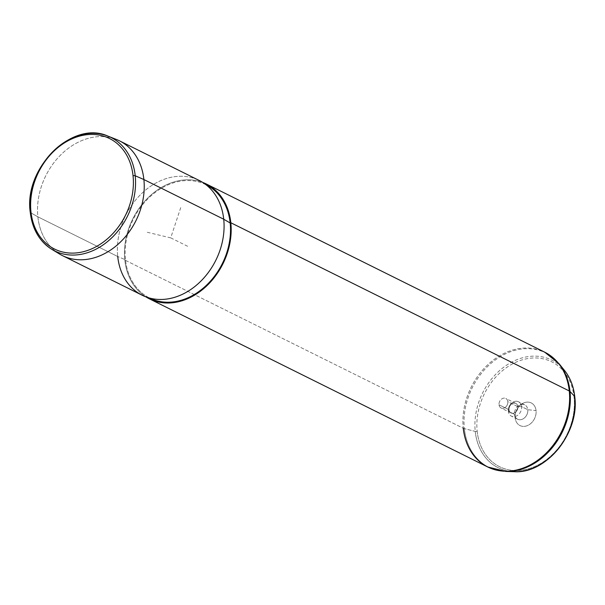 <?xml version="1.0" encoding="UTF-8"?>
<svg xmlns="http://www.w3.org/2000/svg" width="605" height="605" viewBox="0 0 605 605"><rect width="100%" height="100%" fill="white"/><g stroke="black" fill="none" stroke-linecap="round" stroke-linejoin="round"><path stroke-width="0.45" stroke-dasharray="3.02 2.27" d="M517.88 406.666L507.829 401.675A5.324 4.182 116.4 0 1 505.788 406.961A5.324 4.182 116.4 0 1 501.061 407.989A5.324 4.182 116.4 0 1 499.027 404.775L509.07 409.767A5.324 4.182 -63.6 0 0 511.104 412.988A5.324 4.182 -63.6 0 0 515.838 411.952A5.324 4.182 -63.6 0 0 517.88 406.666L521.586 406.628A8.009 6.292 -63.6 0 0 514.189 401.614A8.009 6.292 -63.6 0 0 508.336 411.287L509.07 409.767A5.324 4.182 116.4 0 1 512.964 403.338A5.324 4.182 116.4 0 1 517.88 406.666A5.324 4.182 116.4 0 1 513.985 413.094A5.324 4.182 116.4 0 1 509.07 409.767L508.336 411.287A8.009 6.292 -63.6 0 0 515.732 416.3A8.009 6.292 -63.6 0 0 521.586 406.628L517.88 406.666A5.324 4.182 -63.6 0 0 515.846 403.452A5.324 4.182 -63.6 0 0 511.112 404.48A5.324 4.182 -63.6 0 0 509.07 409.767L499.027 404.775A5.324 4.182 -63.6 0 0 503.942 408.103A5.324 4.182 -63.6 0 0 507.829 401.675A5.324 4.182 -63.6 0 0 502.914 398.347A5.324 4.182 -63.6 0 0 499.027 404.775A5.324 4.182 116.4 0 1 501.069 399.489A5.324 4.182 116.4 0 1 505.795 398.453A5.324 4.182 116.4 0 1 507.829 401.675L517.88 406.666M51.758 249.298A63.321 49.761 116.4 0 1 30.477 212.612A63.321 49.761 116.4 0 1 53.308 151.182A63.321 49.761 116.4 0 1 108 136.14M59.419 253.949A64.085 50.359 116.4 0 1 37.873 216.824L30.477 212.612L37.873 216.824A64.085 50.359 116.4 0 1 60.984 154.661A64.085 50.359 116.4 0 1 116.334 139.43M142.205 295.255A64.085 50.359 116.4 0 1 117.725 256.512L37.873 216.824A64.085 50.359 -63.6 0 0 62.36 255.567M119.397 140.799A64.085 50.359 -63.6 0 0 62.474 153.231A64.085 50.359 -63.6 0 0 37.873 216.824L117.725 256.512A64.085 50.359 116.4 0 1 142.319 192.912A64.085 50.359 116.4 0 1 199.249 180.487M153.284 299.641A63.283 49.731 116.4 0 1 125.485 259.81L117.725 256.512L125.485 259.81A63.283 49.731 116.4 0 1 151.568 195.385A63.283 49.731 116.4 0 1 209.436 186.665M202.743 182.445A64.085 50.359 -63.6 0 0 144.141 191.278A64.085 50.359 -63.6 0 0 117.725 256.512M145.843 296.843A64.085 50.359 116.4 0 1 124.819 260.037A64.085 50.359 116.4 0 1 147.665 198.137A64.085 50.359 116.4 0 1 202.705 182.423A64.085 50.359 -63.6 0 0 147.665 198.137A64.085 50.359 -63.6 0 0 124.819 260.037L463.271 428.249A64.085 50.359 116.4 0 1 487.864 364.649A64.085 50.359 116.4 0 1 544.795 352.223A64.085 50.359 -63.6 0 0 487.864 364.649A64.085 50.359 -63.6 0 0 463.271 428.249L124.819 260.037A64.085 50.359 -63.6 0 0 145.843 296.843M206.002 184.737A63.283 49.731 -63.6 0 0 149.783 196.996A63.283 49.731 -63.6 0 0 125.485 259.81A63.283 49.731 -63.6 0 0 149.669 298.068M574.705 396.789A1.603 0.62 -6 0 1 574.047 397.213A58.564 46.018 116.4 0 1 531.243 467.907A58.564 46.018 116.4 0 1 477.171 431.282A1.603 0.62 -6 0 1 475.235 431.41A60.107 47.235 116.4 0 1 506.03 365.556A60.107 47.235 116.4 0 1 564.51 370.472A60.107 47.235 -63.6 0 0 506.03 365.556A60.107 47.235 -63.6 0 0 475.235 431.41A1.603 0.62 174 0 0 477.171 431.282A58.564 46.018 116.4 0 1 519.975 360.588A58.564 46.018 116.4 0 1 574.047 397.213A1.603 0.62 174 0 0 574.75 396.608M475.235 431.41A60.107 47.235 -63.6 0 0 514.205 471.688A60.107 47.235 116.4 0 1 475.235 431.41L464.368 428.642L475.235 431.41M487.751 466.992A64.085 50.359 116.4 0 1 463.271 428.249A6.405 2.488 174 0 0 464.368 428.642A63.865 50.192 -63.6 0 0 505.765 471.446A63.865 50.192 116.4 0 1 464.368 428.642A6.405 2.488 -6 0 1 463.271 428.249M559.217 363.892A63.865 50.192 -63.6 0 0 497.091 358.682A63.865 50.192 -63.6 0 0 464.368 428.642A63.865 50.192 116.4 0 1 497.091 358.682A63.865 50.192 116.4 0 1 559.217 363.892M477.171 431.282A58.564 46.018 -63.6 0 0 531.243 467.907A58.564 46.018 -63.6 0 0 574.047 397.213A58.564 46.018 -63.6 0 0 519.975 360.588A58.564 46.018 -63.6 0 0 477.171 431.282M515.158 417.926A12.637 9.93 116.4 0 1 524.391 402.673A12.637 9.93 116.4 0 1 536.06 410.576A12.637 9.93 116.4 0 1 526.826 425.829A12.637 9.93 116.4 0 1 515.158 417.926A12.637 9.93 -63.6 0 0 515.263 418.698A12.637 9.93 -63.6 0 0 527.174 425.693A12.637 9.93 -63.6 0 0 536.06 410.576L527.802 409.714A8.009 6.292 -63.6 0 0 524.739 404.874A8.009 6.292 -63.6 0 0 517.623 406.424A8.009 6.292 -63.6 0 0 514.545 414.372L508.336 411.287A8.009 6.292 116.4 0 1 511.414 403.338A8.009 6.292 116.4 0 1 518.53 401.78A8.009 6.292 116.4 0 1 521.586 406.628L527.802 409.714L521.586 406.628A8.009 6.292 116.4 0 1 518.515 414.576A8.009 6.292 116.4 0 1 511.399 416.134A8.009 6.292 116.4 0 1 508.336 411.287L514.545 414.372A8.009 6.292 -63.6 0 0 517.608 419.22A8.009 6.292 -63.6 0 0 524.724 417.662A8.009 6.292 -63.6 0 0 527.802 409.714A8.009 6.292 116.4 0 1 522.168 419.303A8.009 6.292 116.4 0 1 514.613 414.864A8.009 6.292 116.4 0 1 514.545 414.372L515.158 417.926L514.545 414.372A8.009 6.292 116.4 0 1 519.461 405.116A8.009 6.292 116.4 0 1 527.802 409.714L536.06 410.576A12.637 9.93 -63.6 0 0 522.909 403.316A12.637 9.93 -63.6 0 0 515.158 417.926M180.729 207.636L170.723 237.871L145.994 231.972M170.723 237.871L188.473 246.689M511.104 412.988L501.061 407.989M515.846 403.452L505.795 398.453M524.739 404.874L518.53 401.78M517.608 419.22L511.399 416.134M515.263 418.698L514.613 414.864M522.909 403.316L519.461 405.116"/><path stroke-width="0.91" d="M133.055 175.821A61.725 48.506 116.4 0 1 87.944 250.334A61.725 48.506 116.4 0 1 30.953 211.727A61.725 48.506 116.4 0 1 76.064 137.214A61.725 48.506 116.4 0 1 133.055 175.821A1.603 0.62 -6 0 1 135.218 175.775A63.321 49.761 116.4 0 1 109.414 239.973A63.321 49.761 116.4 0 1 51.758 249.298A63.321 49.761 -63.6 0 0 109.414 239.973A63.321 49.761 -63.6 0 0 135.218 175.775A1.603 0.62 174 0 0 133.055 175.821A61.725 48.506 -63.6 0 0 76.064 137.214A61.725 48.506 -63.6 0 0 30.953 211.727A61.725 48.506 -63.6 0 0 87.944 250.334A61.725 48.506 -63.6 0 0 133.055 175.821M108 136.14L116.334 139.43A64.085 50.359 116.4 0 1 143.884 179.541L135.218 175.775A63.321 49.761 -63.6 0 0 108 136.14A63.321 49.761 -63.6 0 0 53.308 151.182A63.321 49.761 -63.6 0 0 30.477 212.612A1.603 0.62 -6 0 1 30.25 212.34A1.603 0.62 -6 0 1 30.953 211.727A1.603 0.62 174 0 0 30.25 212.34A1.603 0.62 174 0 0 30.477 212.612A63.321 49.761 -63.6 0 0 51.758 249.298C39.431 241.41 32.262 229.091 30.25 212.34C23.565 167.978 72.426 119.631 108 136.14A63.321 49.761 116.4 0 1 135.218 175.775L143.884 179.541A64.085 50.359 116.4 0 1 117.763 244.518A64.085 50.359 116.4 0 1 59.419 253.949L51.758 249.298M143.884 179.541L223.729 219.229A64.085 50.359 116.4 0 1 199.128 282.822A64.085 50.359 116.4 0 1 142.205 295.255L62.36 255.567A64.085 50.359 -63.6 0 0 119.283 243.142A64.085 50.359 -63.6 0 0 143.884 179.541A64.085 50.359 -63.6 0 0 119.397 140.799L199.249 180.487A64.085 50.359 116.4 0 1 223.729 219.229L143.884 179.541M223.729 219.229L230.165 222.988A63.283 49.731 116.4 0 1 207.628 284.1A63.283 49.731 116.4 0 1 153.284 299.641L145.881 296.858A64.085 50.359 -63.6 0 0 200.905 281.113A64.085 50.359 -63.6 0 0 223.729 219.229A64.085 50.359 -63.6 0 0 202.743 182.445L209.436 186.665A63.283 49.731 116.4 0 1 230.165 222.988L223.729 219.229M117.725 256.512A64.085 50.359 -63.6 0 0 145.881 296.858M230.83 222.753A64.085 50.359 116.4 0 1 204.429 287.972A64.085 50.359 116.4 0 1 145.843 296.843A64.085 50.359 -63.6 0 0 149.306 298.787A64.085 50.359 -63.6 0 0 206.229 286.354A64.085 50.359 -63.6 0 0 230.83 222.753A64.085 50.359 -63.6 0 0 206.343 184.011A64.085 50.359 -63.6 0 0 202.705 182.423A64.085 50.359 116.4 0 1 230.83 222.753L569.275 390.966L230.83 222.753M149.669 298.068A63.283 49.731 -63.6 0 0 205.881 285.787A63.283 49.731 -63.6 0 0 230.165 222.988A63.283 49.731 -63.6 0 0 206.002 184.737M574.667 396.434A60.107 47.235 -63.6 0 0 564.51 370.472A60.107 47.235 116.4 0 1 574.667 396.434A1.603 0.62 -6 0 1 574.75 396.608A1.603 0.62 174 0 0 574.667 396.434L570.008 391.488A63.865 50.192 -63.6 0 0 559.217 363.892A63.865 50.192 116.4 0 1 570.008 391.488L574.667 396.434A60.107 47.235 116.4 0 1 514.205 471.688A60.107 47.235 -63.6 0 0 574.667 396.434M206.343 184.011L544.795 352.223A64.085 50.359 116.4 0 1 569.275 390.966A64.085 50.359 -63.6 0 0 544.795 352.223L559.217 363.892L564.51 370.472C570.22 377.664 573.631 386.376 574.75 396.608A1.603 0.62 -6 0 1 574.705 396.789M569.275 390.966A64.085 50.359 116.4 0 1 544.674 454.559A64.085 50.359 116.4 0 1 487.751 466.992A64.085 50.359 -63.6 0 0 544.674 454.559A64.085 50.359 -63.6 0 0 569.275 390.966A6.405 2.488 -6 0 1 570.008 391.488A63.865 50.192 116.4 0 1 505.765 471.446A63.865 50.192 -63.6 0 0 570.008 391.488A6.405 2.488 174 0 0 569.275 390.966M463.271 428.249A64.085 50.359 -63.6 0 0 487.751 466.992L149.306 298.787M487.751 466.992L505.765 471.446L514.205 471.688C546.512 474.055 579.802 432.537 574.75 396.608"/></g></svg>
